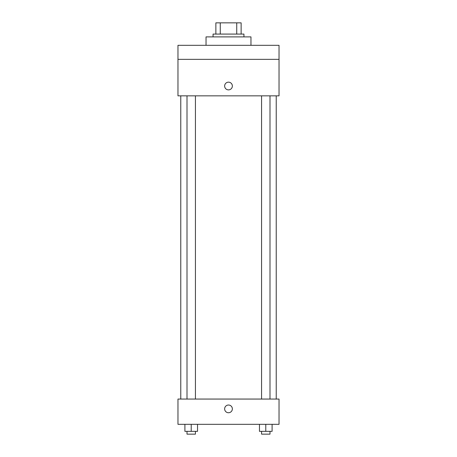 <?xml version="1.0" encoding="UTF-8"?>
<svg xmlns="http://www.w3.org/2000/svg" width="457" height="457" viewBox="0 0 457 457"><rect width="100%" height="100%" fill="white"/><g stroke="black" fill="none" stroke-linecap="round" stroke-linejoin="round"><path stroke-width="0.69" d="M220.263 34.081L220.263 22.85L215.864 22.85L215.864 34.081L215.864 22.85M220.263 22.85L241.136 22.85L241.136 34.081M236.737 34.081L236.737 22.85M213.059 36.886L213.059 34.081L243.941 34.081L243.941 36.886M250.962 45.312L250.962 36.886L206.038 36.886L206.038 45.312M177.967 45.312L279.033 45.312L279.033 59.347L177.967 59.347L177.967 45.312M279.033 59.347L279.033 95.844L177.967 95.844L177.967 59.347M228.5 89.88A3.862 3.862 0 0 1 225.158 84.088A3.862 3.862 0 0 1 231.842 84.088A3.862 3.862 0 0 1 228.5 89.88M177.967 399.058L279.033 399.058L279.033 424.325L177.967 424.325L177.967 399.058M228.5 412.745A3.862 3.862 0 0 1 225.158 406.953A3.862 3.862 0 0 1 231.842 406.953A3.862 3.862 0 0 1 228.5 412.745M259.467 424.325L259.467 431.345L272.098 431.345L272.098 424.325L272.098 431.345M265.785 431.345L265.785 424.325M269.996 431.345L269.996 434.15L261.57 434.15L261.57 431.345M184.902 424.325L184.902 431.345L197.533 431.345L197.533 424.325L197.533 431.345M191.215 431.345L191.215 424.325M195.43 431.345L195.43 434.15L187.004 434.15L187.004 431.345M276.228 399.058L276.228 95.844M180.772 399.058L180.772 95.844M261.57 95.844L261.57 399.058M269.996 95.844L269.996 399.058M195.43 399.058L195.43 95.844M187.004 399.058L187.004 95.844"/></g></svg>
